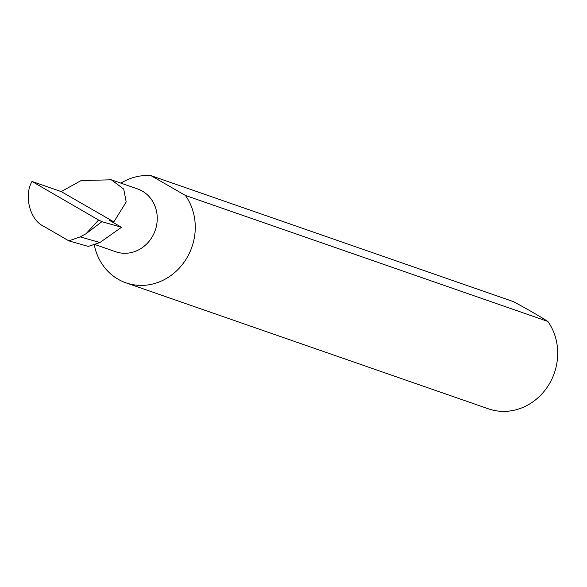 <?xml version="1.0" encoding="UTF-8"?>
<svg xmlns="http://www.w3.org/2000/svg" width="587" height="587" viewBox="0 0 587 587"><rect width="100%" height="100%" fill="white"/><g stroke="black" fill="none" stroke-linecap="round" stroke-linejoin="round"><path stroke-width="0.88" d="M113.856 221.893L126.19 202.016L123.732 189.095L111.303 179.798L81.087 180.576L61.224 191.611L113.856 221.893L109.505 220.382L121.524 227.294L101.903 221.681L86.076 233.721L98.572 220.015L32.021 181.456C23.7 195.464 29.952 220.015 43.394 226.105L68.87 240.868L80.177 236.877L99.922 242.526L121.524 227.294M111.303 179.798L137.571 188.926A33.261 30.267 109.2 0 1 152.965 235.49A33.261 30.267 109.2 0 1 115.734 251.764L94.426 244.361M94.191 244.441A55.471 50.482 -70.8 0 0 126.014 282.853L488.457 408.838A55.471 50.482 -70.8 0 0 550.555 381.689A55.471 50.482 -70.8 0 0 547.847 321.434C538.683 315.637 527.214 309.041 513.449 301.637L151.006 175.652A55.471 50.482 -70.8 0 0 120.893 183.129M126.014 282.853A55.471 50.482 -70.8 0 0 188.111 255.705A55.471 50.482 -70.8 0 0 185.404 195.442L547.847 321.434M68.87 240.868L88.263 246.415L99.922 242.526M80.177 236.877L86.076 233.721M98.572 220.015L101.903 221.681M32.021 181.456L61.224 191.611M151.006 175.652L185.404 195.442"/></g></svg>
